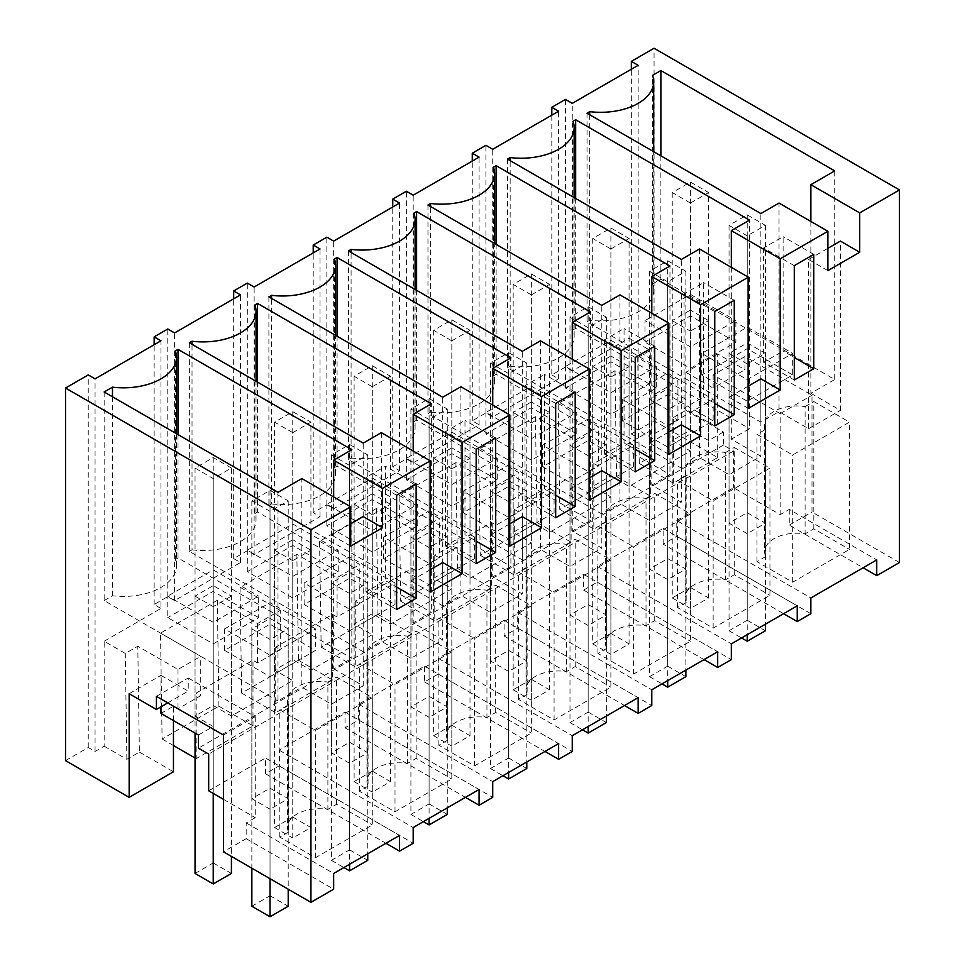 <?xml version="1.0" encoding="UTF-8"?>
<svg xmlns="http://www.w3.org/2000/svg" width="965" height="965" viewBox="0 0 965 965"><rect width="100%" height="100%" fill="white"/><g stroke="black" fill="none" stroke-linecap="round" stroke-linejoin="round"><path stroke-width="0.72" stroke-dasharray="4.83 3.62" d="M631.339 433.961L638.154 437.893L629.071 443.14L651.785 456.264L639.288 463.477L673.377 483.163L717.683 457.579L654.065 420.837L631.339 433.961L631.339 69.239M638.154 437.893L638.154 65.306M654.065 420.837L654.065 48.25M629.071 443.14L629.071 338.184L572.257 370.982L572.257 103.352M827.886 270.622L808.574 259.476L808.574 428.713L779.032 411.657L779.032 203.06M587.034 113.195L587.034 321.791L760.866 422.151L779.032 411.657M760.866 422.151L760.866 213.554M587.034 321.791L589.687 320.247A53.027 30.615 0 0 0 653.691 290.308A53.027 30.615 0 0 0 652.533 283.963L652.533 75.367M589.687 114.726L589.687 320.247M652.533 283.963L660.88 279.15L834.713 379.51L834.713 170.914M660.88 155.823L660.88 279.15M810.865 221.443L810.865 393.286L834.713 379.51M810.865 393.286L840.406 410.342L840.406 241.093M899.476 562.535L811.987 512.017L811.987 395.252L744.956 356.555L744.956 369.679L717.683 353.938L717.683 457.579M572.257 370.982L565.442 367.05L565.442 99.419M565.442 367.05L551.811 374.927L551.811 115.161M673.377 483.163L673.377 417.556L677.925 420.185L655.199 433.309L650.651 430.68L593.849 463.477L598.384 466.107L575.671 479.219L571.123 476.601L514.309 509.399L518.856 512.017L496.131 525.141L491.595 522.511L434.781 555.309L439.328 557.939L416.603 571.051L412.055 568.433L355.253 601.231L359.788 603.849L337.075 616.973L332.527 614.355L275.713 647.153L280.26 649.771L257.534 662.895L252.999 660.265L196.184 693.063L200.732 695.693L178.006 708.805L173.459 706.187L160.962 713.4M673.377 417.556L685.874 410.342L685.874 372.297L717.683 353.938M639.288 463.477L637.708 357.605L677.925 380.825L677.925 420.185M637.708 357.605L650.205 350.392L651.785 456.264M629.071 338.184L650.205 350.392M217.318 600.314L218.91 706.187L162.096 738.985L160.516 633.112L217.318 600.314L257.534 623.535L280.26 610.411L280.26 649.771M160.516 633.112L200.732 656.333L200.732 695.693M65.523 760.625L88.249 747.513L95.065 751.446L104.16 746.198L104.16 641.243L125.293 653.45L137.79 646.236L178.006 669.445L200.732 656.333M104.16 641.243L160.962 608.445L160.962 340.814M551.811 374.927L558.626 378.859L492.729 416.904L485.914 412.972L472.271 420.837L479.086 424.781L413.189 462.826L406.374 458.882L392.743 466.758L399.558 470.691L333.661 508.736L326.846 504.804L320.03 508.736L313.215 512.68L320.03 516.613L254.133 554.658L247.317 550.726L233.675 558.59L240.49 562.523L174.593 600.568L167.777 596.635L154.147 604.512L160.962 608.445M614.982 370.729L616.563 476.601L588.168 492.994L633.607 466.758L588.168 440.522L542.716 466.758L588.168 492.994L559.76 509.399L558.168 403.527L614.982 370.729L655.199 393.949L677.925 380.825M558.168 403.527L598.384 426.747L598.384 466.107M535.454 416.639L537.035 522.511L508.627 538.916L554.079 512.668L508.627 486.432L463.188 512.668L508.627 538.916L480.232 555.309L478.64 449.437L535.454 416.639L575.671 439.859L598.384 426.747M478.64 449.437L518.856 472.657L518.856 512.017M455.914 462.561L457.506 568.433L429.099 584.826L474.551 558.59L429.099 532.354L383.648 558.59L429.099 584.826L400.692 601.231L399.112 495.359L455.914 462.561L496.131 485.781L518.856 472.657M399.112 495.359L439.328 518.579L439.328 557.939M376.386 508.483L377.978 614.355L349.571 630.748L395.011 604.512L349.571 578.264L304.12 604.512L349.571 630.748L321.164 647.153L319.572 541.281L376.386 508.483L416.603 531.703L439.328 518.579M319.572 541.281L359.788 564.501L359.788 603.849M224.592 650.422L224.592 628.915L270.031 655.151L270.031 676.67L315.483 650.422L270.031 624.186L224.592 650.422L270.031 676.67L241.636 693.063L240.044 587.19L296.858 554.393L337.075 577.613L359.788 564.501M240.044 587.19L280.26 610.411M810.853 613.692L676.791 536.287L663.148 544.163L783.58 613.692M676.791 536.287L676.791 520.545L810.853 597.95M676.791 520.545L733.593 487.747L780.178 514.647L789.261 509.399L876.751 559.905M765.727 556.576L756.994 561.606L792.675 582.209L849.49 549.411L849.49 422.151L792.675 454.949L756.994 434.359L765.727 429.316L765.727 556.576A32.135 18.552 0 0 1 764.63 551.775A32.135 18.552 0 0 1 805.087 533.85L813.809 528.808L849.49 549.411M747.224 533.669L729.045 523.175L747.224 512.68L765.402 523.175L747.224 533.669L747.224 363.901L729.045 353.407L747.224 342.913L765.402 353.407L747.224 363.901M789.261 509.399L789.261 525.141L863.12 567.782M789.261 525.141L811.987 512.017M808.574 259.476L827.886 248.319M794.279 265.64L763.605 247.933L783.11 236.666L783.11 351.031L794.279 357.484M813.784 254.386L783.11 236.666M794.279 380.005L763.605 362.297L783.11 351.031M808.574 428.713L840.406 410.342M690.421 368.365L735.861 342.129L735.861 320.609L690.421 346.845L690.421 368.365L644.97 342.129L644.97 320.609L690.421 346.845M735.861 342.129L690.421 315.881L644.97 342.129M792.675 374.927L747.224 348.679L701.784 374.927L747.224 401.163L792.675 374.927L792.675 353.407L747.224 327.171L701.784 353.407L747.224 379.643L792.675 353.407M744.956 356.555L713.147 374.927L780.178 413.623L780.178 514.647M780.178 413.623L811.987 395.252M713.147 374.927L713.147 388.039L744.956 369.679M685.874 372.297L713.147 388.039M685.874 410.342L723.364 431.994L723.364 445.106L733.593 451.017L733.593 487.747M723.364 431.994L708.6 440.522L690.421 430.028L672.243 440.522L690.421 451.017L629.071 486.432L610.893 475.938L592.703 486.432L610.893 496.927L549.531 532.354L531.353 521.86L513.175 532.354L531.353 542.849L470.003 578.276L451.825 567.782L433.647 578.276L451.825 588.771L390.475 624.186L372.297 613.692L354.119 624.186L372.297 634.68L310.935 670.108L292.757 659.614L274.579 670.108L292.757 680.602L231.407 716.018L213.229 705.524L213.229 585.622L231.407 596.117L231.407 716.018M198.452 735.041L213.229 726.524L195.051 716.018L213.229 705.524M655.199 393.949L655.199 433.309M616.563 476.601L650.651 496.275L650.651 430.68M663.148 544.163L663.148 528.422L597.251 566.467L597.251 582.209L583.62 590.085L583.62 574.332L517.722 612.377L517.722 628.131L504.092 635.995L504.092 620.254L438.194 658.299L438.194 674.04L424.552 681.917L424.552 666.176L358.654 704.221L358.654 719.962L345.024 727.827L345.024 712.086L279.126 750.131L279.126 765.872L265.496 773.749L265.496 758.008L399.558 835.413M208.681 790.805L265.496 758.008M733.593 451.017L208.681 754.075M792.675 582.209L792.675 454.949M756.994 561.606L756.994 434.359M813.809 528.808L813.809 401.549L849.49 422.151M765.727 429.316A32.135 18.552 180 0 1 764.63 424.516A32.135 18.552 180 0 1 805.087 406.591L805.087 533.85M805.087 406.591L813.809 401.549M729.045 523.175L729.045 353.407M747.224 512.68L747.224 342.913M765.402 523.175L765.402 353.407M763.605 362.297L763.605 247.933M690.421 315.881L690.421 294.373L644.97 320.609M690.421 294.373L735.861 320.609M701.784 374.927L701.784 353.407M747.224 401.163L747.224 379.643M747.224 348.679L747.224 327.171M723.364 445.106L198.452 748.165M708.6 440.522L708.6 320.609L690.421 331.104L690.421 451.017M629.071 486.432L629.071 366.531L610.893 377.026L610.893 496.927M549.531 532.354L549.531 412.441L531.353 422.935L531.353 542.849M470.003 578.276L470.003 458.363L451.825 468.857L451.825 588.771M390.475 624.186L390.475 504.273L372.297 514.767L372.297 634.68M310.935 670.108L310.935 550.195L292.757 560.689L292.757 680.602M213.229 726.524L213.229 606.611L231.407 596.117M650.651 496.275L593.849 529.073L593.849 463.477M690.421 430.028L690.421 310.115L708.6 320.609M672.243 440.522L672.243 320.609L690.421 310.115M672.243 320.609L690.421 331.104M559.76 509.399L593.849 529.073M154.147 604.512L154.147 344.746M95.065 751.446L95.065 378.859M167.777 596.635L167.777 329.005M162.096 738.985L173.459 745.547M195.051 758.008L196.184 758.659L196.184 693.063M178.006 669.445L178.006 708.805M104.16 746.198L126.873 759.322L139.382 752.097L137.79 646.236M173.459 720.614L173.459 706.187M139.382 752.097L173.459 771.783M126.873 759.322L125.293 653.45M88.249 747.513L88.249 374.915M350.693 546.13L331.381 534.984L331.381 704.221L301.84 687.164L301.84 478.568M277.992 492.331L277.992 700.94L301.84 687.164M104.16 391.971L104.16 600.568L277.992 700.94M104.16 600.568L112.495 595.755A53.027 30.615 0 0 0 176.499 565.804A53.027 30.615 0 0 0 175.341 559.471L175.341 350.874M112.495 396.784L112.495 595.755M178.006 434.612L178.006 557.939L351.839 658.299L351.839 449.702M175.341 559.471L178.006 557.939M333.673 496.939L333.673 668.781L351.839 658.299M333.673 668.781L363.214 685.838L363.214 516.601M218.91 706.187L252.999 725.861L196.184 758.659M252.999 725.861L252.999 660.265M129.153 693.714L160.962 675.355L160.962 706.838M160.962 675.355L188.235 691.097L167.777 702.906M156.414 696.344L188.235 677.973L188.235 691.097M188.235 677.973L255.267 716.681L223.458 735.041M255.267 716.681L255.267 817.693L246.172 822.94L246.172 838.694L223.458 851.805M246.172 838.694L333.661 889.199M331.381 534.984L350.693 523.826M246.172 822.94L333.661 873.458M223.458 799.334L255.267 817.693M288.535 832.071L279.802 837.113L315.483 857.716L372.297 824.918L372.297 697.659L315.483 730.457L279.802 709.854L288.535 704.824L288.535 832.071A32.135 18.552 0 0 1 287.437 827.27A32.135 18.552 0 0 1 327.895 809.358L336.616 804.315L372.297 824.918M270.031 809.177L251.853 798.67L270.031 788.176L288.209 798.67L270.031 809.177L270.031 639.409L251.853 628.915L270.031 618.42L288.209 628.915L270.031 639.409M265.496 773.749L385.928 843.277M279.126 765.872L413.189 843.277M396.627 609.591L365.952 591.883L385.457 580.616L396.627 587.07M365.952 591.883L365.952 477.518L375.699 471.885L385.457 466.264L385.457 580.616M396.627 495.238L365.952 477.518M416.132 483.972L385.457 466.264M331.381 704.221L363.214 685.838M213.229 643.872L258.68 617.624L258.68 596.117L213.229 622.353L213.229 643.872L167.777 617.624L167.777 596.117L213.229 622.353M258.68 617.624L213.229 591.388L167.777 617.624M195.051 716.018L195.051 596.117L213.229 585.622M195.051 596.117L213.229 606.611M315.483 857.716L315.483 730.457M279.802 837.113L279.802 709.854M336.616 804.315L336.616 677.056L372.297 697.659M288.535 704.824A32.135 18.552 180 0 1 287.437 700.011A32.135 18.552 180 0 1 327.895 682.098L327.895 809.358M327.895 682.098L336.616 677.056M251.853 798.67L251.853 628.915M270.031 788.176L270.031 618.42M288.209 798.67L288.209 628.915M213.229 591.388L213.229 569.869L167.777 596.117M213.229 569.869L258.68 596.117M224.592 628.915L270.031 602.667L315.483 628.915L315.483 650.422M270.031 624.186L270.031 602.667M270.031 655.151L315.483 628.915M558.626 378.859L558.626 111.228M492.729 416.904L492.729 149.273M485.914 412.972L485.914 145.329M472.271 420.837L472.271 161.071M575.671 439.859L575.671 479.219M537.035 522.511L571.123 542.197L571.123 476.601M699.504 248.982L699.504 457.579L729.033 474.635L760.866 456.252L731.325 439.196L749.503 428.713L749.503 220.117M748.357 408.376L729.033 397.23L729.033 474.635M507.494 159.104L507.494 367.701L681.326 468.073L699.504 457.579M681.326 468.073L681.326 259.464M507.494 367.701L510.159 366.169L510.159 160.648M510.159 366.169A53.027 30.615 0 0 0 574.151 336.218A53.027 30.615 0 0 0 573.005 329.885L573.005 121.288M575.671 198.464L575.671 328.353L749.503 428.713M573.005 329.885L575.671 328.353M731.325 267.353L731.325 439.196M760.866 378.847L760.866 456.252M571.123 542.197L514.309 574.995L514.309 509.399M480.232 555.309L514.309 574.995M597.251 582.209L731.325 659.614M583.62 590.085L704.052 659.614M597.251 566.467L731.325 643.872M663.148 528.422L797.223 605.827M686.187 602.486L677.466 607.528L713.147 628.131L769.949 595.333L769.949 468.073L713.147 500.871L677.466 480.268L686.187 475.226L686.187 602.486A32.135 18.552 0 0 1 685.102 597.685A32.135 18.552 0 0 1 725.547 579.772L734.281 574.73L769.949 595.333M667.696 579.579L649.517 569.085L667.696 558.59L685.874 569.085L667.696 579.579L667.696 409.823L649.517 399.329L667.696 388.823L685.874 399.329L667.696 409.823M748.357 386.072L729.033 397.23M714.751 311.562L684.076 293.855L703.582 282.588L703.582 396.953L714.751 403.394M734.256 300.296L703.582 282.588M714.751 425.927L684.076 408.219L703.582 396.953M656.333 388.039L610.893 361.803L565.442 388.039L610.893 414.274L656.333 388.039L656.333 366.531L610.893 392.767L565.442 366.531L610.893 340.283L656.333 366.531M713.147 420.837L667.696 394.601L622.244 420.837L667.696 447.072L713.147 420.837L713.147 399.329L667.696 373.081L622.244 399.329L667.696 425.565L713.147 399.329M610.893 475.938L610.893 356.025L629.071 366.531M592.703 486.432L592.703 366.531L610.893 356.025M592.703 366.531L610.893 377.026M713.147 628.131L713.147 500.871M677.466 607.528L677.466 480.268M734.281 574.73L734.281 447.471L769.949 468.073M686.187 475.226A32.135 18.552 180 0 1 685.102 470.425A32.135 18.552 180 0 1 725.547 452.513L725.547 579.772M725.547 452.513L734.281 447.471M649.517 569.085L649.517 399.329M667.696 558.59L667.696 388.823M685.874 569.085L685.874 399.329M684.076 408.219L684.076 293.855M610.893 414.274L610.893 392.767M565.442 388.039L565.442 366.531M610.893 361.803L610.893 340.283M622.244 420.837L622.244 399.329M667.696 447.072L667.696 425.565M667.696 394.601L667.696 373.081M479.086 424.781L479.086 157.138M413.189 462.826L413.189 195.183M406.374 458.882L406.374 191.251M392.743 466.758L392.743 206.993M496.131 485.781L496.131 525.141M457.506 568.433L491.595 588.107L491.595 522.511M619.964 294.892L619.964 503.501L649.505 520.545L681.338 502.174L651.797 485.118L669.963 474.623L669.963 266.026M668.817 454.298L649.505 443.152L649.505 520.545M427.965 205.026L427.965 413.623L601.798 513.983L619.964 503.501M601.798 513.983L601.798 305.386M427.965 413.623L430.619 412.091L430.619 206.558M430.619 412.091A53.027 30.615 0 0 0 494.623 382.14A53.027 30.615 0 0 0 493.477 375.807L493.477 167.198M496.131 244.386L496.131 374.263L669.963 474.623M493.477 375.807L496.131 374.263M651.797 313.275L651.797 485.118M681.338 424.769L681.338 502.174M491.595 588.107L434.781 620.905L434.781 555.309M400.692 601.231L434.781 620.905M517.722 628.131L651.785 705.524M504.092 635.995L624.524 705.524M517.722 612.377L651.785 689.782M583.62 574.332L717.683 651.737M606.659 648.408L597.938 653.45L633.607 674.04L690.421 641.243L690.421 513.983L633.607 546.781L597.938 526.19L606.659 521.148L606.659 648.408A32.135 18.552 0 0 1 605.562 643.607A32.135 18.552 0 0 1 646.019 625.682L654.74 620.652L690.421 641.243M588.168 625.501L569.989 615.007L588.168 604.512L606.346 615.007L588.168 625.501L588.168 455.733L569.989 445.239L588.168 434.745L606.346 445.239L588.168 455.733M668.817 431.994L649.505 443.152M635.223 357.484L604.536 339.764L624.053 328.51L624.053 442.863L635.223 449.316M654.728 346.218L624.053 328.51M635.223 471.837L604.536 454.129L624.053 442.863M576.805 433.961L531.353 407.725L485.914 433.961L531.353 460.196L576.805 433.961L576.805 412.441L531.353 438.677L485.914 412.441L531.353 386.205L576.805 412.441M531.353 521.86L531.353 401.947L549.531 412.441M513.175 532.354L513.175 412.441L531.353 401.947M513.175 412.441L531.353 422.935M633.607 674.04L633.607 546.781M597.938 653.45L597.938 526.19M654.74 620.652L654.74 493.392L690.421 513.983M606.659 521.148A32.135 18.552 180 0 1 605.562 516.347A32.135 18.552 180 0 1 646.019 498.423L646.019 625.682M646.019 498.423L654.74 493.392M569.989 615.007L569.989 445.239M588.168 604.512L588.168 434.745M606.346 615.007L606.346 445.239M604.536 454.129L604.536 339.764M531.353 460.196L531.353 438.677M485.914 433.961L485.914 412.441M531.353 407.725L531.353 386.205M542.716 466.758L542.716 445.239L588.168 471.475L633.607 445.239L588.168 419.003L542.716 445.239M588.168 492.994L588.168 471.475M588.168 440.522L588.168 419.003M633.607 466.758L633.607 445.239M399.558 470.691L399.558 203.06M333.661 508.736L333.661 241.105M326.846 504.804L326.846 237.173M313.215 512.68L313.215 252.914M416.603 531.703L416.603 571.051M377.978 614.355L412.055 634.029L412.055 568.433M540.436 340.814L540.436 549.411L569.977 566.467L601.81 548.096L572.269 531.039L590.435 520.545L590.435 311.948M589.289 500.22L569.977 489.062L569.977 566.467M348.437 250.948L348.437 459.545L522.27 559.905L540.436 549.411M522.27 559.905L522.27 351.308M348.437 459.545L351.091 458.001L351.091 252.48M351.091 458.001A53.027 30.615 0 0 0 415.095 428.05A53.027 30.615 0 0 0 413.937 421.717L413.937 213.12M416.603 290.296L416.603 420.185L590.435 520.545M413.937 421.717L416.603 420.185M572.269 359.197L572.269 531.039M601.81 470.691L601.81 548.096M412.055 634.029L355.253 666.827L355.253 601.231M321.164 647.153L355.253 666.827M438.194 674.04L572.257 751.446M424.552 681.917L544.984 751.446M438.194 658.299L572.257 735.704M504.092 620.254L638.154 697.659M527.131 694.33L518.398 699.36L554.079 719.962L610.893 687.164L610.893 559.905L554.079 592.703L518.398 572.1L527.131 567.07L527.131 694.33A32.135 18.552 0 0 1 526.034 689.529A32.135 18.552 0 0 1 566.491 671.604L575.212 666.562L610.893 687.164M508.627 671.423L490.449 660.928L508.627 650.422L526.806 660.928L508.627 671.423L508.627 501.655L490.449 491.161L508.627 480.667L526.806 491.161L508.627 501.655M589.289 477.916L569.977 489.062M555.683 403.394L525.008 385.686L544.513 374.42L544.513 488.785L555.683 495.238M575.2 392.14L544.513 374.42M555.683 517.759L525.008 500.051L544.513 488.785M497.265 479.87L451.825 453.634L406.374 479.87L451.825 506.118L497.265 479.87L497.265 458.363L451.825 484.599L406.374 458.363L451.825 432.127L497.265 458.363M451.825 567.782L451.825 447.869L470.003 458.363M433.647 578.276L433.647 458.363L451.825 447.869M433.647 458.363L451.825 468.857M554.079 719.962L554.079 592.703M518.398 699.36L518.398 572.1M575.212 666.562L575.212 539.302L610.893 559.905M527.131 567.07A32.135 18.552 180 0 1 526.034 562.269A32.135 18.552 180 0 1 566.491 544.344L566.491 671.604M566.491 544.344L575.212 539.302M490.449 660.928L490.449 491.161M508.627 650.422L508.627 480.667M526.806 660.928L526.806 491.161M525.008 500.051L525.008 385.686M451.825 506.118L451.825 484.599M406.374 479.87L406.374 458.363M451.825 453.634L451.825 432.127M463.188 512.668L463.188 491.161L508.627 517.397L554.079 491.161L508.627 464.925L463.188 491.161M508.627 538.916L508.627 517.397M508.627 486.432L508.627 464.925M554.079 512.668L554.079 491.161M320.03 516.613L320.03 248.97M254.133 554.658L254.133 287.015M247.317 550.726L247.317 283.083M233.675 558.59L233.675 298.824M337.075 577.613L337.075 616.973M270.031 676.67L298.438 660.265L296.858 554.393M298.438 660.265L332.527 679.951L332.527 614.355M460.908 386.736L460.908 595.333L490.449 612.389L522.27 594.006L492.741 576.949L510.907 566.467L510.907 357.858M509.761 546.13L490.449 534.984L490.449 612.389M268.897 296.858L268.897 505.455L442.73 605.815L460.908 595.333M442.73 605.815L442.73 397.218M268.897 505.455L271.563 503.923L271.563 298.39M271.563 503.923A53.027 30.615 0 0 0 335.555 473.972A53.027 30.615 0 0 0 334.409 467.639L334.409 259.042M337.075 336.218L337.075 466.095L510.907 566.467M334.409 467.639L337.075 466.095M492.741 405.107L492.741 576.949M522.27 516.601L522.27 594.006M332.527 679.951L275.713 712.749L275.713 647.153M241.636 693.063L275.713 712.749M358.654 719.962L492.729 797.367M345.024 727.827L465.456 797.367M358.654 704.221L492.729 781.626M424.552 666.176L558.626 743.569M447.591 740.239L438.87 745.282L474.551 765.872L531.353 733.074L531.353 605.815L474.551 638.625L438.87 618.022L447.591 612.98L447.591 740.239A32.135 18.552 0 0 1 446.506 735.439A32.135 18.552 0 0 1 486.951 717.514L495.684 712.484L531.353 733.074M429.099 717.333L410.921 706.838L429.099 696.344L447.278 706.838L429.099 717.333L429.099 547.565L410.921 537.071L429.099 526.576L447.278 537.071L429.099 547.565M509.761 523.826L490.449 534.984M476.155 449.316L445.48 431.608L464.985 420.342L464.985 534.707L476.155 541.148M495.66 438.05L464.985 420.342M476.155 563.681L445.48 545.961L464.985 534.707M417.736 525.792L372.297 499.556L326.846 525.792L372.297 552.028L417.736 525.792L417.736 504.273L372.297 530.521L326.846 504.273L372.297 478.037L417.736 504.273M372.297 613.692L372.297 493.778L390.475 504.273M354.119 624.186L354.119 504.273L372.297 493.778M354.119 504.273L372.297 514.767M474.551 765.872L474.551 638.625M438.87 745.282L438.87 618.022M495.684 712.484L495.684 585.224L531.353 605.815M447.591 612.98A32.135 18.552 180 0 1 446.506 608.179A32.135 18.552 180 0 1 486.951 590.266L486.951 717.514M486.951 590.266L495.684 585.224M410.921 706.838L410.921 537.071M429.099 696.344L429.099 526.576M447.278 706.838L447.278 537.071M445.48 545.961L445.48 431.608M372.297 552.028L372.297 530.521M326.846 525.792L326.846 504.273M372.297 499.556L372.297 478.037M383.648 558.59L383.648 537.071L429.099 563.319L474.551 537.071L429.099 510.835L383.648 537.071M429.099 584.826L429.099 563.319M429.099 532.354L429.099 510.835M474.551 558.59L474.551 537.071M240.49 562.523L240.49 294.892M174.593 600.568L174.593 332.937M257.534 623.535L257.534 662.895M381.368 432.646L381.368 641.243L410.909 658.299L442.742 639.928L413.201 622.871L431.367 612.377L431.367 403.78M430.221 592.052L410.909 580.894L410.909 658.299M189.369 342.78L189.369 551.377L363.202 651.737L381.368 641.243M363.202 651.737L363.202 443.14M189.369 551.377L192.023 549.845L192.023 344.312M192.023 549.845A53.027 30.615 0 0 0 256.027 519.894A53.027 30.615 0 0 0 254.881 513.549L254.881 304.952M257.534 382.14L257.534 512.017L431.367 612.377M254.881 513.549L257.534 512.017M413.201 451.029L413.201 622.871M442.742 562.523L442.742 639.928M279.126 750.131L413.189 827.536M345.024 712.086L479.086 789.491M368.063 786.161L359.342 791.203L395.011 811.794L451.825 778.996L451.825 651.737L395.011 684.535L359.342 663.944L368.063 658.902L368.063 786.161A32.135 18.552 0 0 1 366.965 781.361A32.135 18.552 0 0 1 407.423 763.436L416.144 758.394L451.825 778.996M349.571 763.255L331.393 752.76L349.571 742.266L367.749 752.76L349.571 763.255L349.571 593.487L331.393 582.993L349.571 572.498L367.749 582.993L349.571 593.487M430.221 569.748L410.909 580.894M338.208 571.714L292.757 545.466L247.317 571.714L292.757 597.95L338.208 571.714L338.208 550.195L292.757 576.431L247.317 550.195L292.757 523.959L338.208 550.195M292.757 659.614L292.757 539.7L310.935 550.195M274.579 670.108L274.579 550.195L292.757 539.7M274.579 550.195L292.757 560.689M395.011 811.794L395.011 684.535M359.342 791.203L359.342 663.944M416.144 758.394L416.144 631.146L451.825 651.737M368.063 658.902A32.135 18.552 180 0 1 366.965 654.101A32.135 18.552 180 0 1 407.423 636.176L407.423 763.436M407.423 636.176L416.144 631.146M331.393 752.76L331.393 582.993M349.571 742.266L349.571 572.498M367.749 752.76L367.749 582.993M292.757 597.95L292.757 576.431M247.317 571.714L247.317 550.195M292.757 545.466L292.757 523.959M304.12 604.512L304.12 582.993L349.571 609.229L395.011 582.993L349.571 556.757L304.12 582.993M349.571 630.748L349.571 609.229M349.571 578.264L349.571 556.757M395.011 604.512L395.011 582.993M747.224 235.858L729.045 225.364L747.224 214.869L765.402 225.364L747.224 235.858L747.224 634.68M747.224 214.869L747.224 620.254L765.402 630.748M765.402 225.364L765.402 624.186M729.045 225.364L729.045 630.748L747.224 620.254M729.045 630.748L741.542 637.962M667.696 281.768L649.517 271.274L667.696 260.779L685.874 271.274L667.696 281.768L667.696 680.602M667.696 260.779L667.696 666.176L685.874 676.67M685.874 271.274L685.874 670.108M649.517 271.274L649.517 676.67L667.696 666.176M649.517 676.67L662.014 683.883M588.168 327.69L569.989 317.195L588.168 306.701L606.346 317.195L588.168 327.69L588.168 726.524M588.168 306.701L588.168 712.086L606.346 722.58M606.346 317.195L606.346 716.03M569.989 317.195L569.989 722.58L588.168 712.086M569.989 722.58L582.486 729.805M508.627 373.612L490.449 363.117L508.627 352.623L526.806 363.117L508.627 373.612L508.627 772.434M508.627 352.623L508.627 758.008L526.806 768.502M526.806 363.117L526.806 761.94M490.449 363.117L490.449 768.502L508.627 758.008M490.449 768.502L502.946 775.715M429.099 419.522L410.921 409.027L429.099 398.533L447.278 409.027L429.099 419.522L429.099 818.356M429.099 398.533L429.099 803.929L447.278 814.424M447.278 409.027L447.278 807.862M410.921 409.027L410.921 814.424L429.099 803.929M410.921 814.424L423.418 821.637M349.571 465.444L331.393 454.949L349.571 444.455L367.749 454.949L349.571 465.444L349.571 864.266M349.571 444.455L349.571 849.839L367.749 860.334M367.749 454.949L367.749 853.772M331.393 454.949L331.393 860.334L349.571 849.839M331.393 860.334L343.89 867.547M270.031 511.366L251.853 500.859L270.031 490.365L288.209 500.859L270.031 511.366L270.031 878.705M270.031 490.365L270.031 895.761L288.209 906.256M288.209 500.859L288.209 889.199M251.853 500.859L251.853 868.211M251.853 906.256L270.031 895.761M690.421 203.06L708.6 192.566L708.6 597.95L690.421 608.445L690.421 203.06L672.243 192.566L690.421 182.071L708.6 192.566M690.421 182.071L690.421 587.456L708.6 597.95M672.243 192.566L672.243 597.95L690.421 587.456M672.243 597.95L690.421 608.445M610.893 248.97L629.071 238.476L629.071 643.872L610.893 654.367L610.893 248.97L592.703 238.476L610.893 227.981L629.071 238.476M610.893 227.981L610.893 633.378L629.071 643.872M592.703 238.476L592.703 643.872L610.893 633.378M592.703 643.872L610.893 654.367M531.353 294.892L549.531 284.398L549.531 689.782L531.353 700.288L531.353 294.892L513.175 284.398L531.353 273.903L549.531 284.398M531.353 273.903L531.353 679.288L549.531 689.782M513.175 284.398L513.175 689.782L531.353 679.288M513.175 689.782L531.353 700.288M451.825 340.814L470.003 330.32L470.003 735.704L451.825 746.198L451.825 340.814L433.647 330.32L451.825 319.813L470.003 330.32M451.825 319.813L451.825 725.21L470.003 735.704M433.647 330.32L433.647 735.704L451.825 725.21M433.647 735.704L451.825 746.198M372.297 386.724L390.475 376.229L390.475 781.626L372.297 792.12L372.297 386.724L354.119 376.229L372.297 365.735L390.475 376.229M372.297 365.735L372.297 771.131L390.475 781.626M354.119 376.229L354.119 781.626L372.297 771.131M354.119 781.626L372.297 792.12M292.757 432.646L310.935 422.151L310.935 827.536L292.757 838.03L292.757 432.646L274.579 422.151L292.757 411.657L310.935 422.151M292.757 411.657L292.757 817.041L310.935 827.536M274.579 422.151L274.579 827.536L292.757 817.041M274.579 827.536L292.757 838.03M231.407 468.061L213.229 457.567L195.051 468.061L213.229 478.568L231.407 468.061L231.407 856.401M213.229 478.568L213.229 793.423M213.229 457.567L213.229 862.963L231.407 873.458M195.051 468.061L195.051 733.074M195.051 873.458L213.229 862.963M653.691 290.308L653.691 151.674M764.63 424.516L764.63 551.775M176.499 565.804L176.499 433.743M287.437 700.011L287.437 827.27M574.151 336.218L574.151 197.596M685.102 470.425L685.102 597.685M494.623 382.14L494.623 243.506M605.562 516.347L605.562 643.607M415.095 428.05L415.095 289.428M526.034 562.269L526.034 689.529M335.555 473.972L335.555 335.35M446.506 608.179L446.506 735.439M256.027 519.894L256.027 381.259M366.965 654.101L366.965 781.361"/><path stroke-width="1.45" d="M631.339 69.239L631.339 61.374L638.154 65.306L572.257 103.352L565.442 99.419L551.811 107.284L558.626 111.228L492.729 149.273L485.914 145.329L472.271 153.206L479.086 157.138L413.189 195.183L406.374 191.251L392.743 199.116L399.558 203.06L333.661 241.105L326.846 237.173L313.215 245.038L320.03 248.97L254.133 287.015L247.317 283.083L240.49 287.015L233.675 290.96L240.49 294.892L174.593 332.937L167.777 329.005L154.147 336.869L160.962 340.814L95.065 378.859L88.249 374.915L65.523 388.039L310.935 529.725L350.693 506.77L301.84 478.568L277.992 492.331L104.16 391.971L112.495 387.158A53.027 30.615 0 0 0 176.499 357.207A53.027 30.615 0 0 0 175.341 350.874L178.006 349.342L351.839 449.702L333.673 460.184L382.526 488.399L382.526 527.759L363.214 516.601L350.693 523.826M859.719 212.891L859.719 252.251L827.886 270.622L827.886 231.274L779.032 203.06L760.866 213.554L587.034 113.195L589.687 111.651A53.027 30.615 0 0 0 653.691 81.699A53.027 30.615 0 0 0 652.533 75.367L660.88 70.554L834.713 170.914L810.865 184.689L859.719 212.891L899.476 189.936L654.065 48.25L631.339 61.374M827.886 231.274L780.19 258.813L780.19 390.005L748.357 408.376L748.357 277.184L700.65 304.723L700.65 435.915L668.817 454.298L668.817 323.106L621.122 350.645L621.122 481.837L589.289 500.22L589.289 369.016L541.594 396.555L541.594 527.759L509.761 546.13L509.761 414.938L462.054 442.477L462.054 573.668L430.221 592.052L430.221 460.86L382.526 488.399M192.023 344.312L192.023 341.236L189.369 342.78L363.202 443.14L381.368 432.646L430.221 460.86M192.023 341.236A53.027 30.615 0 0 0 256.027 311.285A53.027 30.615 0 0 0 254.881 304.952L257.534 303.42L431.367 403.78L413.201 414.274L462.054 442.477M271.563 298.39L271.563 295.326L268.897 296.858L442.73 397.218L460.908 386.736L509.761 414.938M271.563 295.326A53.027 30.615 0 0 0 335.555 265.375A53.027 30.615 0 0 0 334.409 259.042L337.075 257.498L510.907 357.858L492.741 368.353L541.594 396.555M351.091 252.48L351.091 249.404L348.437 250.948L522.27 351.308L540.436 340.814L589.289 369.016M351.091 249.404A53.027 30.615 0 0 0 415.095 219.453A53.027 30.615 0 0 0 413.937 213.12L416.603 211.588L590.435 311.948L572.269 322.431L621.122 350.645M430.619 206.558L430.619 203.494L427.965 205.026L601.798 305.386L619.964 294.892L668.817 323.106M430.619 203.494A53.027 30.615 0 0 0 494.623 173.543A53.027 30.615 0 0 0 493.477 167.198L496.131 165.666L669.963 266.026L651.797 276.521L700.65 304.723M510.159 160.648L510.159 157.572L507.494 159.104L681.326 259.464L699.504 248.982L748.357 277.184M510.159 157.572A53.027 30.615 0 0 0 574.151 127.621A53.027 30.615 0 0 0 573.005 121.288L575.671 119.744L749.503 220.117L731.325 230.599L780.19 258.813M350.693 506.77L350.693 546.13L382.526 527.759M863.12 567.782L876.751 575.647L876.751 559.905L810.853 597.95L810.853 613.692L804.038 617.636L797.223 621.569L797.223 605.827L731.325 643.872L731.325 659.614L717.683 667.478L717.683 651.737L651.785 689.782L651.785 705.524L644.97 709.468L638.154 713.4L638.154 697.659L572.257 735.704L572.257 751.446L558.626 759.322L558.626 743.569L492.729 781.626L492.729 797.367L479.086 805.232L479.086 789.491L413.189 827.536L413.189 843.277L399.558 851.154L399.558 835.413L333.661 873.458L333.661 889.199L310.935 902.323L310.935 529.725M876.751 575.647L899.476 562.535L899.476 189.936M813.784 368.751L813.784 254.386L794.279 265.64L794.279 380.005L813.784 368.751L794.279 357.484M406.374 489.605L416.132 483.972L416.132 598.336L396.627 609.591L396.627 495.238L406.374 489.605M575.2 392.14L575.2 506.492L555.683 517.759L555.683 403.394L575.2 392.14M714.751 425.927L714.751 311.562L734.256 300.296L734.256 414.661L714.751 425.927M635.223 471.837L635.223 357.484L654.728 346.218L654.728 460.582L635.223 471.837M476.155 563.681L476.155 449.316L495.66 438.05L495.66 552.414L476.155 563.681M589.687 111.651L589.687 114.726M660.88 70.554L660.88 155.823M810.865 184.689L810.865 221.443M859.719 252.251L840.406 241.093L827.886 248.319M551.811 115.161L551.811 107.284M783.58 613.692L797.223 621.569M160.962 706.838L160.962 713.4L198.452 735.041L198.452 748.165L208.681 754.075L208.681 790.805L223.458 799.334M154.147 344.746L154.147 336.869M173.459 745.547L195.051 758.008M310.935 902.323L223.458 851.805L223.458 735.041L156.414 696.344L156.414 709.468L129.153 693.714L129.153 797.367L173.459 771.783L173.459 720.614M129.153 797.367L65.523 760.625L65.523 388.039M112.495 387.158L112.495 396.784M178.006 349.342L178.006 434.612M333.673 460.184L333.673 496.939M167.777 702.906L156.414 709.468M385.928 843.277L399.558 851.154M416.132 598.336L396.627 587.07M472.271 161.071L472.271 153.206M575.671 119.744L575.671 198.464M731.325 230.599L731.325 267.353M780.19 390.005L760.866 378.847L748.357 386.072M704.052 659.614L717.683 667.478M734.256 414.661L714.751 403.394M392.743 206.993L392.743 199.116M496.131 165.666L496.131 244.386M651.797 276.521L651.797 313.275M700.65 435.915L681.338 424.769L668.817 431.994M624.524 705.524L638.154 713.4M654.728 460.582L635.223 449.316M313.215 252.914L313.215 245.038M416.603 211.588L416.603 290.296M572.269 322.431L572.269 359.197M621.122 481.837L601.81 470.691L589.289 477.916M544.984 751.446L558.626 759.322M575.2 506.492L555.683 495.238M233.675 298.824L233.675 290.96M337.075 257.498L337.075 336.218M492.741 368.353L492.741 405.107M541.594 527.759L522.27 516.601L509.761 523.826M465.456 797.367L479.086 805.232M495.66 552.414L476.155 541.148M257.534 303.42L257.534 382.14M413.201 414.274L413.201 451.029M462.054 573.668L442.742 562.523L430.221 569.748M765.402 624.186L765.402 630.748L747.224 641.243L741.542 637.962M747.224 634.68L747.224 641.243M685.874 670.108L685.874 676.67L667.696 687.164L662.014 683.883M667.696 680.602L667.696 687.164M606.346 716.03L606.346 722.58L588.168 733.086L582.486 729.805M588.168 726.524L588.168 733.086M526.806 761.94L526.806 768.502L508.627 778.996L502.946 775.715M508.627 772.434L508.627 778.996M447.278 807.862L447.278 814.424L429.099 824.918L423.418 821.637M429.099 818.356L429.099 824.918M367.749 853.772L367.749 860.334L349.571 870.828L343.89 867.547M349.571 864.266L349.571 870.828M288.209 889.199L288.209 906.256L270.031 916.75L251.853 906.256L251.853 868.211M270.031 878.705L270.031 916.75M213.229 793.423L213.229 883.952L231.407 873.458L231.407 856.401M195.051 733.074L195.051 873.458L213.229 883.952M653.691 151.674L653.691 81.699M176.499 433.743L176.499 357.207M574.151 197.596L574.151 127.621M494.623 243.506L494.623 173.543M415.095 289.428L415.095 219.453M335.555 335.35L335.555 265.375M256.027 381.259L256.027 311.285"/></g></svg>
